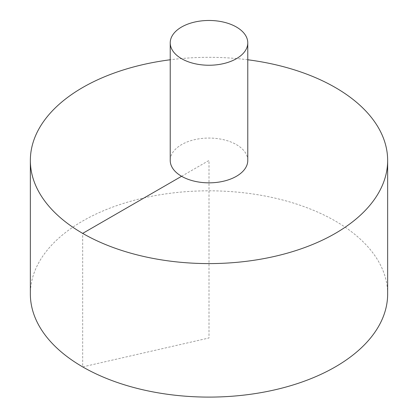 <?xml version="1.0" encoding="UTF-8"?>
<svg xmlns="http://www.w3.org/2000/svg" width="418" height="418" viewBox="0 0 418 418"><rect width="100%" height="100%" fill="white"/><g stroke="black" fill="none" stroke-linecap="round" stroke-linejoin="round"><path stroke-width="0.31" stroke-dasharray="2.09 1.57" d="M387.648 293.959A178.648 103.141 0 0 0 277.364 198.67A178.648 103.141 0 0 0 82.675 221.028A178.648 103.141 0 0 0 30.352 293.959M247.775 59.774A178.648 103.141 0 0 0 170.225 59.774M247.775 160.455A38.775 22.389 0 0 0 236.421 144.623A38.775 22.389 0 0 0 181.579 144.623A38.775 22.389 0 0 0 170.225 160.455M181.579 176.286L209 160.455L209 337.979L82.675 366.889L82.675 233.385"/><path stroke-width="0.63" d="M170.225 59.774A178.648 103.141 0 0 0 82.675 87.524A178.648 103.141 0 0 0 30.352 160.455L30.352 293.959A178.648 103.141 0 0 0 209 397.1A178.648 103.141 0 0 0 387.648 293.959L387.648 160.455A178.648 103.141 0 0 0 247.775 59.774M30.352 160.455A178.648 103.141 0 0 0 209 263.596A178.648 103.141 0 0 0 387.648 160.455M170.225 42.855L170.225 160.455A38.775 22.389 0 0 0 209 182.844A38.775 22.389 0 0 0 247.775 160.455L247.775 42.855A38.775 22.389 0 0 0 223.839 22.175A38.775 22.389 0 0 0 181.579 27.029A38.775 22.389 0 0 0 170.225 42.855A38.775 22.389 0 0 0 209 65.245A38.775 22.389 0 0 0 247.775 42.855M82.675 233.385L181.579 176.286"/></g></svg>
